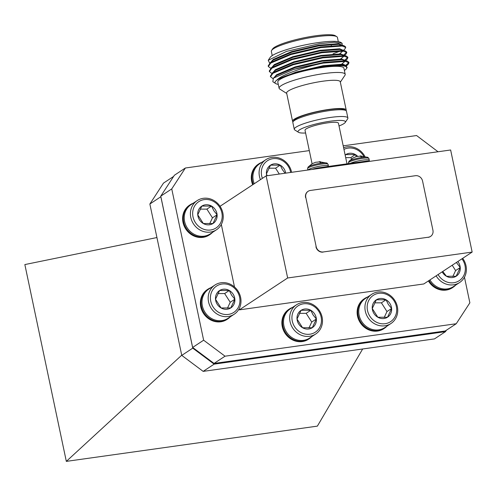<?xml version="1.0" encoding="UTF-8"?>
<svg xmlns="http://www.w3.org/2000/svg" width="497" height="497" viewBox="0 0 497 497"><rect width="100%" height="100%" fill="white"/><g stroke="black" fill="none" stroke-linecap="round" stroke-linejoin="round"><path stroke-width="0.75" d="M203.167 371.383L181.759 355.392L192.749 348.142L214.151 364.133L203.167 371.383L434.49 338.898L445.474 331.654L446.412 330.213M160.879 196.719L149.864 204.018L181.759 355.392M149.864 204.018L163.488 183.107L173.627 176.423M214.151 364.133L445.474 331.654M160.848 196.769L192.749 348.142M156.928 237.541L24.85 264.572L66.325 461.378L317.378 426.128L362.667 348.987M66.325 461.378L181.722 355.2M271.617 50.414L272.592 48.961A32.491 5.33 -11.9 0 1 315.334 35.827A32.491 5.33 -11.9 0 1 335.301 35.747L336.78 36.679A33.771 5.542 168.1 0 0 316.036 36.766A33.771 5.542 168.1 0 0 271.617 50.414A33.771 5.542 168.1 0 0 271.343 51.415L272.226 55.589M342.11 45.351L342.11 43.251L334.251 42.257L319.254 43.742L286.545 51.377L268.237 60.286L269.666 63.187M268.237 60.286L270.194 57.379A36.635 6.014 -11.9 0 1 318.384 42.574A36.635 6.014 -11.9 0 1 340.892 42.481L342.11 43.251M340.979 44.842A36.635 6.014 -11.9 0 1 340.6 45.221M323.491 66.803A36.635 6.014 168.1 0 0 307.071 69.81L323.522 66.505L345.8 65.455L347.154 67.555L346.409 68.667A36.635 6.014 168.1 0 0 323.491 66.803M344.378 70.456A36.635 6.014 168.1 0 0 346.409 68.667M340.333 82.154L344.924 75.32A33.771 5.542 168.1 0 0 345.198 74.326L343.899 68.176A33.771 5.542 168.1 0 0 322.503 67.455A33.771 5.542 168.1 0 0 277.811 82.098L279.109 88.249A33.771 5.542 168.1 0 0 279.761 89.056L286.719 93.455M345.198 74.326A33.771 5.542 168.1 0 0 323.796 73.606A33.771 5.542 168.1 0 0 279.109 88.249M346.074 110.688A27.397 4.498 168.1 0 0 346.204 110.017L340.259 81.788A27.397 4.498 168.1 0 0 322.895 81.204A27.397 4.498 168.1 0 0 286.639 93.088L292.59 121.318A27.397 4.498 168.1 0 0 292.981 121.877M346.204 110.017A27.397 4.498 168.1 0 0 328.846 109.433A27.397 4.498 168.1 0 0 292.59 121.318M344.93 110.179A26.124 4.287 168.1 0 0 328.405 109.725A26.124 4.287 168.1 0 0 293.82 120.951M339.016 125.971A24.21 3.97 168.1 0 0 345.229 122.461L347.67 118.82A27.397 4.498 168.1 0 0 347.888 118.013L346.465 111.247A27.397 4.498 168.1 0 0 329.101 110.663A27.397 4.498 168.1 0 0 292.845 122.548L294.274 129.313A27.397 4.498 168.1 0 0 294.802 129.965L298.504 132.308A24.21 3.97 168.1 0 0 305.599 133.01M347.888 118.013A27.397 4.498 168.1 0 0 330.53 117.429A27.397 4.498 168.1 0 0 294.274 129.313M345.229 122.461A24.21 3.97 168.1 0 0 330.076 121.231A24.21 3.97 168.1 0 0 306.345 126.803A24.21 3.97 168.1 0 0 298.504 132.308M346.999 163.836L338.438 123.213A17.078 2.802 168.1 0 0 327.616 122.852A17.078 2.802 168.1 0 0 305.021 130.257L312.085 163.793M343.402 50.334L344.756 49.172L345.726 47.501L345.595 46.861L344.03 45.724L342.209 45.364L320.559 46.973L290.869 53.887L270.61 62.436L268.2 65.846L268.337 66.486L270.728 68.325M345.726 47.501L342.34 46.004L320.695 47.613L291.006 54.533L270.741 63.076L268.337 66.486M344.477 55.459L345.837 54.297L346.807 52.626L346.67 51.986L345.111 50.849L343.29 50.489L321.64 52.098L291.95 59.013L271.691 67.561L269.281 70.972L269.417 71.611L271.809 73.45M346.807 52.626L343.421 51.129L321.776 52.738L292.087 59.659L271.822 68.201L269.417 71.611M345.558 60.584L346.918 59.423L347.888 57.751L347.751 57.112L346.192 55.975L344.365 55.614L322.721 57.223L293.031 64.138L272.766 72.686L270.362 76.097L270.498 76.737L272.915 78.582M347.888 57.751L344.502 56.254L322.857 57.863L293.168 64.778L272.903 73.326L270.498 76.737M333.058 53.813L340.513 50.942M343.719 54.987L346.676 52.322M344.8 60.112L347.757 57.447M345.881 65.237L348.838 62.572M346.384 65.666L347.999 64.548L348.969 62.877L348.832 62.237L347.273 61.1L345.446 60.74L323.802 62.349L293.416 69.481A39.822 6.536 -11.9 0 1 323.212 63.107C304.089 66.965 281.408 74.755 276.767 80.21L279.637 78.601C284.489 76.147 291.577 73.724 300.896 71.326L307.071 69.81M348.969 62.877L345.583 61.379L323.212 63.107M312.104 169.44A6.374 1.044 -11.9 0 1 318.85 167.787L365.556 161.227A6.374 1.044 -11.9 0 1 369.594 161.363L369.594 161.363M276.767 80.21A36.635 6.014 168.1 0 0 275.711 83.564A36.635 6.014 168.1 0 0 278.295 84.384M338.314 41.661L337.432 37.486A33.771 5.542 168.1 0 0 336.78 36.679M275.711 83.564L272.841 81.744L273.393 78.141L293.416 69.481M341.638 45.302L338.724 44.308L318.968 45.836L291.863 52.21L273.362 60.069L269.784 63.082M339.581 53.813L342.899 51.067M345.111 50.849L339.805 49.433L320.049 50.961L292.938 57.335L274.443 65.194L270.865 68.207M340.662 58.938L343.974 56.192M346.192 55.975L340.886 54.558L321.13 56.086L294.019 62.46L275.524 70.319L271.946 73.332M341.743 64.063L345.055 61.317M347.273 61.1L341.967 59.683L322.205 61.212L295.1 67.586L276.605 75.445L273.393 78.141M345.8 65.455L343.048 64.809L323.286 66.337L300.896 71.326M341.681 45.01L338.594 43.668L318.832 45.196L291.727 51.57L273.226 59.429L271.039 62.007M341.899 51.62L342.47 51.029M342.762 50.141L339.675 48.793L319.913 50.321L292.808 56.695L274.307 64.554L272.12 67.132M343.837 55.26L340.749 53.918L320.994 55.447L293.882 61.821L275.388 69.679L273.201 72.258M344.054 61.87L344.626 61.28M344.918 60.386L341.83 59.044L322.075 60.572L294.963 66.946L276.469 74.805L274.276 77.383M345.999 65.511L342.911 64.169L323.149 65.697L296.044 72.071L279.637 78.601M348.602 163.612L348.459 162.917A10.468 1.715 168.1 0 1 349.105 162.103A10.468 1.715 168.1 0 1 362.307 158.375A10.468 1.715 168.1 0 1 368.936 158.599L367.892 157.363A9.928 1.628 168.1 0 0 361.903 157.45A9.928 1.628 168.1 0 0 348.913 161.363L352.913 158.077A5.697 0.932 168.1 0 0 352.777 158.164M352.913 158.077A5.697 0.932 168.1 0 1 353.529 157.773L356.542 156.518L358.43 156.387A5.697 0.932 168.1 0 1 359.958 156.133A5.697 0.932 168.1 0 1 361.331 155.983L360.393 155.896M367.892 157.363L360.437 156.07M307.879 170.03L307.587 168.651A10.468 1.715 168.1 0 1 308.239 167.843A10.468 1.715 168.1 0 1 321.435 164.116A10.468 1.715 168.1 0 1 328.07 164.339L327.026 163.103A9.928 1.628 168.1 0 0 321.031 163.184A9.928 1.628 168.1 0 0 308.047 167.104L312.048 163.811A5.697 0.932 168.1 0 0 311.905 163.898M312.048 163.811A5.697 0.932 168.1 0 1 312.656 163.513L315.67 162.258L317.564 162.128A5.697 0.932 168.1 0 1 319.093 161.873A5.697 0.932 168.1 0 1 320.466 161.718L319.521 161.631M327.026 163.103L319.565 161.811M432.93 230.241L422.568 181.038A6.374 5.802 56.6 0 0 415.43 175.708L310.339 190.469A6.374 5.802 56.6 0 0 308.128 191.295A6.374 5.802 56.6 0 0 305.798 197.433L316.167 246.636A6.374 5.802 56.6 0 0 323.298 251.967L428.389 237.212A6.374 5.802 56.6 0 0 430.601 236.379A6.374 5.802 56.6 0 0 432.93 230.241M305.798 197.433L316.167 246.636M323.298 251.967L428.389 237.212M430.495 236.448A6.374 5.802 -123.4 0 1 430.383 236.522A6.374 5.802 -123.4 0 1 428.172 237.355M323.081 252.109A6.374 5.802 -123.4 0 1 315.943 246.779M305.574 197.582A6.374 5.802 -123.4 0 1 307.904 191.444A6.374 5.802 -123.4 0 1 308.016 191.37M214.045 363.437L445.25 330.977L456.24 323.733L225.035 356.194L214.045 363.437L192.643 347.446L160.761 196.16L174.391 175.248L185.375 168.005L309.308 150.603M192.643 347.446L203.633 340.203L171.751 188.91L160.761 196.16M343.203 145.845L416.579 135.538L438.031 151.753M464.465 277.189L469.864 302.822L456.24 323.733M221.314 224.451L234.497 286.986M239.1 308.842L239.318 309.867L287.651 277.978L266.137 175.888L450.636 149.988L472.15 252.078L287.651 277.978M472.15 252.078L423.811 283.961L239.318 309.867M203.633 340.203L225.035 356.194M185.375 168.005L171.751 188.91M266.137 175.888L220.034 206.298M343.613 147.777A17.488 15.929 -123.4 0 1 364.146 155.17A17.488 15.929 -123.4 0 1 364.817 156.3M343.955 149.411A15.742 14.332 -123.4 0 1 363.4 155.623A15.742 14.332 -123.4 0 1 363.68 156.077M345.135 155.014A10.344 9.424 -123.4 0 1 345.732 154.598L355.405 154.579A10.344 9.424 -123.4 0 1 357.666 156.294M345.229 155.449L345.732 154.598A10.344 9.424 -123.4 0 1 355.405 154.579L356.262 156.605M355.405 154.579L350.77 157.636L345.695 157.648M351.596 158.934L350.77 157.636M252.693 184.76A17.873 16.277 -123.4 0 1 258.223 164.258L258.881 163.824A17.873 16.277 -123.4 0 1 261.888 162.302M253.352 184.325A17.873 16.277 -123.4 0 1 258.881 163.824M254.253 183.728A17.488 15.929 -123.4 0 1 259.695 163.743L265.87 159.674A17.488 15.929 -123.4 0 1 288.943 165.725A17.488 15.929 -123.4 0 1 291.59 172.316M260.428 179.659A17.488 15.929 -123.4 0 1 265.87 159.674M262.397 178.355A15.742 14.332 -123.4 0 1 269.057 159.823A15.742 14.332 -123.4 0 1 288.204 166.184A15.742 14.332 -123.4 0 1 290.646 172.453M267.206 175.739L266.429 173.894A10.344 9.424 -123.4 0 1 270.53 165.159L280.202 165.141A10.344 9.424 -123.4 0 1 284.054 168.818A10.344 9.424 -123.4 0 1 285.694 173.142M266.771 175.801A10.344 9.424 -123.4 0 1 266.429 173.894L270.53 165.159A10.344 9.424 -123.4 0 1 280.202 165.141L282.513 169.812L284.818 172.826M280.202 165.141L275.568 168.197L268.815 168.21M279.308 174.043L275.568 168.197M212.468 232.422A17.873 16.277 -123.4 0 1 209.883 234.584L209.225 235.019A17.873 16.277 -123.4 0 1 185.648 228.831A17.873 16.277 -123.4 0 1 189.543 205.18L190.202 204.745A17.873 16.277 -123.4 0 1 193.209 203.223M209.883 234.584A17.873 16.277 -123.4 0 1 186.307 228.396A17.873 16.277 -123.4 0 1 190.202 204.745M216.45 229.794L210.274 233.87A17.488 15.929 -123.4 0 1 187.201 227.812A17.488 15.929 -123.4 0 1 191.016 204.671L197.191 200.595A17.488 15.929 -123.4 0 1 220.264 206.653A17.488 15.929 -123.4 0 1 216.45 229.794A17.488 15.929 -123.4 0 1 193.383 223.743A17.488 15.929 -123.4 0 1 197.191 200.595M195.327 222.488A15.742 14.332 -123.4 0 1 198.943 201.54A15.742 14.332 -123.4 0 1 219.525 207.106A15.742 14.332 -123.4 0 1 215.909 228.055A15.742 14.332 -123.4 0 1 195.327 222.488M217.096 214.779A10.344 9.424 -123.4 0 1 213.002 223.513A10.344 9.424 -123.4 0 1 203.329 223.532A10.344 9.424 -123.4 0 1 197.75 214.816L201.85 206.081A10.344 9.424 -123.4 0 1 211.523 206.062A10.344 9.424 -123.4 0 1 215.375 209.74A10.344 9.424 -123.4 0 1 217.096 214.779L213.002 223.513L203.329 223.532L197.75 214.816A10.344 9.424 -123.4 0 1 201.85 206.081L211.523 206.062L213.834 210.734L217.096 214.779L212.461 217.835L206.889 209.119L200.136 209.131M209.672 223.78L212.461 217.835M211.523 206.062L206.889 209.119M230.229 316.856A17.873 16.277 -123.4 0 1 227.638 319.018L226.98 319.453A17.873 16.277 -123.4 0 1 203.403 313.265A17.873 16.277 -123.4 0 1 207.299 289.614L207.963 289.179A17.873 16.277 -123.4 0 1 210.964 287.657M227.638 319.018A17.873 16.277 -123.4 0 1 204.068 312.83A17.873 16.277 -123.4 0 1 207.963 289.179M234.211 314.228L228.036 318.304A17.488 15.929 -123.4 0 1 204.963 312.246A17.488 15.929 -123.4 0 1 208.771 289.105L214.952 285.029A17.488 15.929 -123.4 0 1 238.02 291.08A17.488 15.929 -123.4 0 1 234.211 314.228A17.488 15.929 -123.4 0 1 211.138 308.171A17.488 15.929 -123.4 0 1 214.952 285.029M213.089 306.922A15.742 14.332 -123.4 0 1 216.698 285.974A15.742 14.332 -123.4 0 1 237.28 291.54A15.742 14.332 -123.4 0 1 233.665 312.489A15.742 14.332 -123.4 0 1 213.089 306.922M234.857 299.213A10.344 9.424 -123.4 0 1 230.757 307.947A10.344 9.424 -123.4 0 1 221.084 307.966A10.344 9.424 -123.4 0 1 215.512 299.25L219.606 290.515A10.344 9.424 -123.4 0 1 229.285 290.497A10.344 9.424 -123.4 0 1 233.136 294.174A10.344 9.424 -123.4 0 1 234.857 299.213L230.757 307.947L221.084 307.966L215.512 299.25A10.344 9.424 -123.4 0 1 219.606 290.515L229.285 290.497L231.59 295.168L234.857 299.213L230.223 302.269L224.644 293.553L217.891 293.565M227.433 308.215L230.223 302.269M229.285 290.497L224.644 293.553M311.731 336.643A17.873 16.277 -123.4 0 1 309.146 338.805L308.488 339.24A17.873 16.277 -123.4 0 1 284.911 333.052A17.873 16.277 -123.4 0 1 288.807 309.401L289.465 308.966A17.873 16.277 -123.4 0 1 292.472 307.438M309.146 338.805A17.873 16.277 -123.4 0 1 285.576 332.617A17.873 16.277 -123.4 0 1 289.465 308.966M315.719 334.009L309.544 338.084A17.488 15.929 -123.4 0 1 286.471 332.033A17.488 15.929 -123.4 0 1 290.279 308.885L296.46 304.81A17.488 15.929 -123.4 0 1 319.528 310.867A17.488 15.929 -123.4 0 1 315.719 334.009A17.488 15.929 -123.4 0 1 292.646 327.958A17.488 15.929 -123.4 0 1 296.46 304.81M294.597 326.703A15.742 14.332 -123.4 0 1 298.206 305.754A15.742 14.332 -123.4 0 1 318.788 311.321A15.742 14.332 -123.4 0 1 315.173 332.276A15.742 14.332 -123.4 0 1 294.597 326.703M316.365 318.993A10.344 9.424 -123.4 0 1 312.265 327.728A10.344 9.424 -123.4 0 1 302.592 327.747A10.344 9.424 -123.4 0 1 297.02 319.037L301.114 310.302A10.344 9.424 -123.4 0 1 310.787 310.277A10.344 9.424 -123.4 0 1 314.644 313.961A10.344 9.424 -123.4 0 1 316.365 318.993L312.265 327.728L302.592 327.747L297.02 319.037A10.344 9.424 -123.4 0 1 301.114 310.302L310.787 310.277L313.098 314.955L316.365 318.993L311.731 322.05L306.152 313.334L299.399 313.352M308.941 328.001L311.731 322.05M310.787 310.277L306.152 313.334M386.983 326.138A17.873 16.277 -123.4 0 1 384.398 328.306L383.734 328.741A17.873 16.277 -123.4 0 1 360.163 322.553A17.873 16.277 -123.4 0 1 364.053 298.902L364.717 298.467A17.873 16.277 -123.4 0 1 367.718 296.939M384.398 328.306A17.873 16.277 -123.4 0 1 360.822 322.118A17.873 16.277 -123.4 0 1 364.717 298.467M390.965 323.51L384.79 327.585A17.488 15.929 -123.4 0 1 361.717 321.534A17.488 15.929 -123.4 0 1 365.531 298.386L371.706 294.311A17.488 15.929 -123.4 0 1 394.773 300.368A17.488 15.929 -123.4 0 1 390.965 323.51A17.488 15.929 -123.4 0 1 367.892 317.459A17.488 15.929 -123.4 0 1 371.706 294.311M369.843 316.204A15.742 14.332 -123.4 0 1 373.452 295.255A15.742 14.332 -123.4 0 1 394.034 300.822A15.742 14.332 -123.4 0 1 390.418 321.776A15.742 14.332 -123.4 0 1 369.843 316.204M391.611 308.494A10.344 9.424 -123.4 0 1 387.511 317.229A10.344 9.424 -123.4 0 1 377.838 317.248A10.344 9.424 -123.4 0 1 372.265 308.538L376.359 299.803A10.344 9.424 -123.4 0 1 386.039 299.778A10.344 9.424 -123.4 0 1 389.89 303.462A10.344 9.424 -123.4 0 1 391.611 308.494L387.511 317.229L377.838 317.248L372.265 308.538A10.344 9.424 -123.4 0 1 376.359 299.803L386.039 299.778L388.343 304.45L391.611 308.494L386.977 311.551L381.404 302.835L374.645 302.853M384.187 317.496L386.977 311.551M386.039 299.778L381.404 302.835M455.612 285.16A17.873 16.277 -123.4 0 1 453.028 287.322L452.369 287.757A17.873 16.277 -123.4 0 1 428.793 281.569A17.873 16.277 -123.4 0 1 428.402 280.929M453.028 287.322A17.873 16.277 -123.4 0 1 429.451 281.134A17.873 16.277 -123.4 0 1 429.066 280.494M462.682 258.322A17.488 15.929 -123.4 0 1 463.409 259.384A17.488 15.929 -123.4 0 1 459.601 282.532L453.426 286.601A17.488 15.929 -123.4 0 1 430.352 280.55A17.488 15.929 -123.4 0 1 429.955 279.904M459.601 282.532A17.488 15.929 -123.4 0 1 436.528 276.475A17.488 15.929 -123.4 0 1 436.136 275.835M461.949 258.807A15.742 14.332 -123.4 0 1 462.67 259.844A15.742 14.332 -123.4 0 1 459.054 280.793A15.742 14.332 -123.4 0 1 438.472 275.22A15.742 14.332 -123.4 0 1 438.068 274.555M457.836 261.515A10.344 9.424 -123.4 0 1 458.526 262.478A10.344 9.424 -123.4 0 1 460.247 267.51L456.147 276.245L446.474 276.27L442.746 271.468M456.383 262.478L460.247 267.51L455.612 270.567L452.202 265.236M452.823 276.518L455.612 270.567M460.247 267.51A10.344 9.424 -123.4 0 1 456.147 276.245A10.344 9.424 -123.4 0 1 446.474 276.27A10.344 9.424 -123.4 0 1 442.181 271.84M365.699 161.91L365.556 161.227M318.85 167.787L318.993 168.471M369.271 161.127L369.302 160.326A10.468 1.715 168.1 0 0 362.667 160.102A10.468 1.715 168.1 0 0 350.298 163.37M359.958 156.133A16.233 6.157 82 0 1 361.903 157.45M328.467 166.439L328.43 166.066A10.468 1.715 168.1 0 0 321.801 165.843A10.468 1.715 168.1 0 0 308.6 169.57A10.468 1.715 168.1 0 0 308.09 169.999M319.093 161.873A16.233 6.157 82 0 1 321.031 163.184M331.319 45.556L331.058 44.326M340.426 44.637L344.03 45.724M347.999 64.548L346.583 65.759M368.936 158.599L369.302 160.326M348.459 162.917L348.913 161.363M328.07 164.339L328.43 166.066M307.587 168.651L308.047 167.104"/></g></svg>
